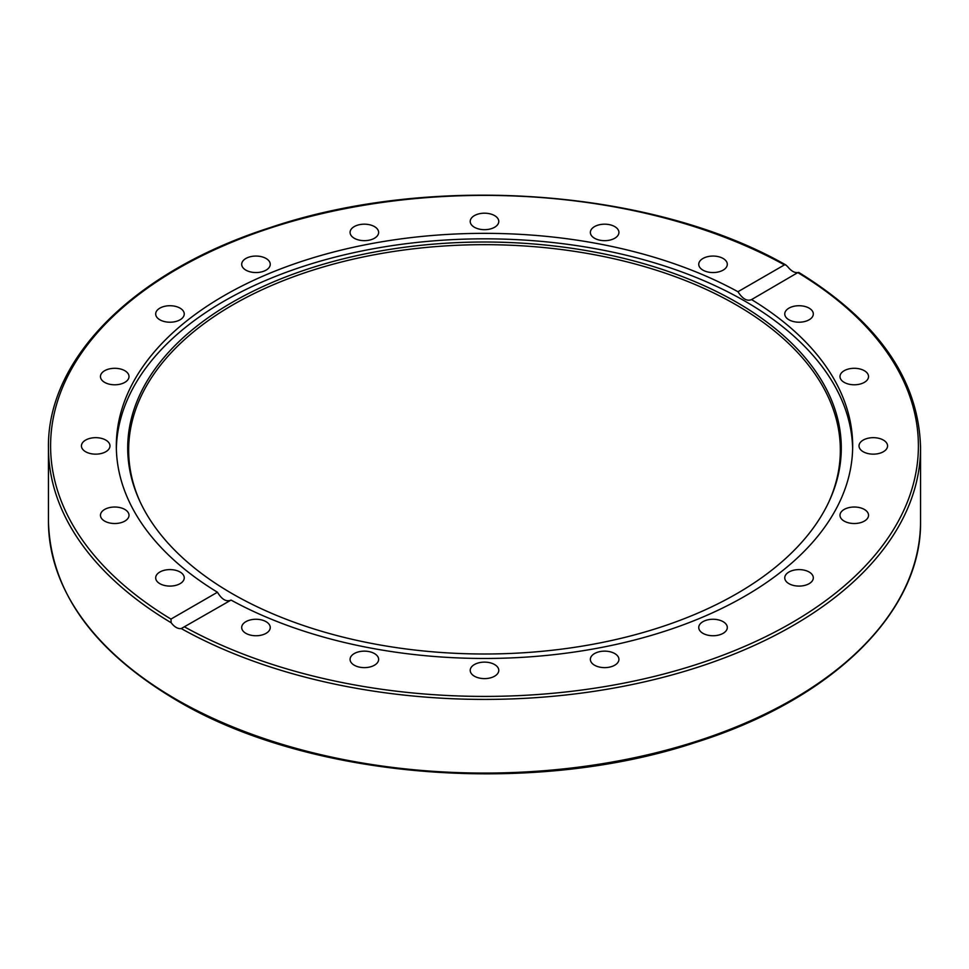 <?xml version="1.0" encoding="UTF-8"?>
<svg xmlns="http://www.w3.org/2000/svg" width="969" height="969" viewBox="0 0 969 969"><rect width="100%" height="100%" fill="white"/><g stroke="black" fill="none" stroke-linecap="round" stroke-linejoin="round"><path stroke-width="1.45" d="M725.745 623.757A14.281 8.249 180 0 1 727.307 627.5A14.281 8.249 180 0 1 716.357 635.519A14.281 8.249 180 0 1 700.308 631.243A14.281 8.249 180 0 1 698.746 627.5A14.281 8.249 180 0 1 709.696 619.494A14.281 8.249 180 0 1 725.745 623.757M618.743 658.096A14.281 8.249 180 0 1 618.925 659.404A14.281 8.249 180 0 1 605.758 667.605A14.281 8.249 180 0 1 590.545 660.676A14.281 8.249 180 0 1 590.363 659.392A14.281 8.249 180 0 1 603.53 651.168A14.281 8.249 180 0 1 618.743 658.096M498.599 671.662A14.281 8.249 180 0 1 483.386 678.591A14.281 8.249 180 0 1 470.219 670.378A14.281 8.249 180 0 1 470.401 669.082A14.281 8.249 180 0 1 485.614 662.154A14.281 8.249 180 0 1 498.781 670.366A14.281 8.249 180 0 1 498.599 671.662M377.074 663.135A14.281 8.249 180 0 1 361.025 667.399A14.281 8.249 180 0 1 350.075 659.392A14.281 8.249 180 0 1 351.638 655.65A14.281 8.249 180 0 1 367.687 651.374A14.281 8.249 180 0 1 378.637 659.392A14.281 8.249 180 0 1 377.074 663.135M266.063 633.338A14.281 8.249 180 0 1 250.511 635.119A14.281 8.249 180 0 1 241.693 627.5A14.281 8.249 180 0 1 245.872 621.674A14.281 8.249 180 0 1 261.436 619.894A14.281 8.249 180 0 1 270.254 627.5A14.281 8.249 180 0 1 266.063 633.338M176.443 585.191A14.281 8.249 180 0 1 155.682 577.851A14.281 8.249 180 0 1 163.482 570.499A14.281 8.249 180 0 1 184.243 577.851A14.281 8.249 180 0 1 176.443 585.191M116.97 523.417A14.281 8.249 180 0 1 100.461 515.278A14.281 8.249 180 0 1 112.501 507.126A14.281 8.249 180 0 1 129.01 515.266A14.281 8.249 180 0 1 116.97 523.417M93.472 454.049A14.281 8.249 180 0 1 81.432 445.91A14.281 8.249 180 0 1 97.942 437.77A14.281 8.249 180 0 1 109.981 445.91A14.281 8.249 180 0 1 93.472 454.049M108.249 383.894A14.281 8.249 180 0 1 100.461 376.541A14.281 8.249 180 0 1 121.222 369.201A14.281 8.249 180 0 1 129.01 376.541A14.281 8.249 180 0 1 108.249 383.894M159.861 319.794A14.281 8.249 180 0 1 155.682 313.968A14.281 8.249 180 0 1 164.5 306.349A14.281 8.249 180 0 1 180.052 308.142A14.281 8.249 180 0 1 184.243 313.968A14.281 8.249 180 0 1 175.425 321.587A14.281 8.249 180 0 1 159.861 319.794M243.255 268.05A14.281 8.249 180 0 1 241.693 264.307A14.281 8.249 180 0 1 252.643 256.288A14.281 8.249 180 0 1 268.692 260.564A14.281 8.249 180 0 1 270.254 264.307A14.281 8.249 180 0 1 259.304 272.325A14.281 8.249 180 0 1 243.255 268.05M350.257 233.711A14.281 8.249 180 0 1 350.075 232.415A14.281 8.249 180 0 1 363.242 224.202A14.281 8.249 180 0 1 378.455 231.131A14.281 8.249 180 0 1 378.637 232.427A14.281 8.249 180 0 1 365.47 240.639A14.281 8.249 180 0 1 350.257 233.711M470.401 220.145A14.281 8.249 180 0 1 485.614 213.216A14.281 8.249 180 0 1 498.781 221.441A14.281 8.249 180 0 1 498.599 222.725A14.281 8.249 180 0 1 483.386 229.653A14.281 8.249 180 0 1 470.219 221.453A14.281 8.249 180 0 1 470.401 220.145M591.926 228.684A14.281 8.249 180 0 1 607.975 224.408A14.281 8.249 180 0 1 618.925 232.427A14.281 8.249 180 0 1 617.362 236.17A14.281 8.249 180 0 1 601.313 240.445A14.281 8.249 180 0 1 590.363 232.427A14.281 8.249 180 0 1 591.926 228.684M702.937 258.481A14.281 8.249 180 0 1 718.489 256.688A14.281 8.249 180 0 1 727.307 264.307A14.281 8.249 180 0 1 723.128 270.133A14.281 8.249 180 0 1 707.564 271.926A14.281 8.249 180 0 1 698.746 264.307A14.281 8.249 180 0 1 702.937 258.481M792.557 306.628A14.281 8.249 180 0 1 813.318 313.968A14.281 8.249 180 0 1 805.518 321.308A14.281 8.249 180 0 1 784.757 313.968A14.281 8.249 180 0 1 792.557 306.628M852.03 368.402A14.281 8.249 180 0 1 868.539 376.541A14.281 8.249 180 0 1 856.499 384.681A14.281 8.249 180 0 1 839.99 376.541A14.281 8.249 180 0 1 852.03 368.402M875.528 437.77A14.281 8.249 180 0 1 887.568 445.91A14.281 8.249 180 0 1 871.058 454.049A14.281 8.249 180 0 1 859.019 445.91A14.281 8.249 180 0 1 875.528 437.77M860.751 507.926A14.281 8.249 180 0 1 868.539 515.266A14.281 8.249 180 0 1 847.778 522.618A14.281 8.249 180 0 1 839.99 515.278A14.281 8.249 180 0 1 860.751 507.926M809.139 572.013A14.281 8.249 180 0 1 813.318 577.851A14.281 8.249 180 0 1 804.5 585.458A14.281 8.249 180 0 1 788.948 583.677A14.281 8.249 180 0 1 784.757 577.851A14.281 8.249 180 0 1 793.575 570.232A14.281 8.249 180 0 1 809.139 572.013M217.456 592.241C221.877 599.545 226.407 602.161 231.046 600.077L181.239 628.566C177.836 628.99 174.468 627.052 171.174 622.74L170.968 619.082L217.456 592.241A368.172 212.562 180 0 1 116.328 445.91A368.172 212.562 180 0 1 224.166 295.606A368.172 212.562 180 0 1 737.954 291.73L784.442 264.888L785.932 265.009L787.761 266.766C791.164 271.005 794.532 272.943 797.826 272.58L751.205 299.796M116.353 448.647A368.172 212.562 180 0 1 224.166 301.093A368.172 212.562 180 0 1 623.2 254.496A368.172 212.562 180 0 1 852.647 448.647M231.046 600.077A368.172 212.562 180 0 0 629.814 641.212A368.172 212.562 180 0 0 852.672 445.91A368.172 212.562 180 0 0 751.544 299.578C747.123 301.529 742.593 298.912 737.954 291.73M797.826 272.58L798.032 272.737A433.906 250.511 180 0 1 791.31 623.043A433.906 250.511 180 0 1 184.558 626.919M232.209 302.352A356.786 205.985 180 0 1 662.663 269.539A356.786 205.985 180 0 1 829.27 501.021A356.786 205.985 180 0 1 484.5 654.002A356.786 205.985 180 0 1 139.73 501.021A356.786 205.985 180 0 1 232.209 302.352M140.19 502.003A355.853 205.452 180 0 1 232.875 304.847A355.853 205.452 180 0 1 661.427 271.865A355.853 205.452 180 0 1 828.81 502.003M181.239 628.566A436.05 251.746 0 0 0 654.656 679.451A436.05 251.746 0 0 0 920.55 447.666C918.842 379.896 878.229 321.466 798.686 272.374M176.164 699.339A436.05 251.746 180 0 1 48.45 521.322C50.34 591.066 93.06 650.732 176.612 700.321C308.481 778.882 531.4 796.954 695.5 742.472C832.08 699.739 921.943 611.984 920.55 521.322A436.05 251.746 180 0 1 651.374 753.906A436.05 251.746 180 0 1 176.164 699.339M48.45 521.322L48.45 447.666A436.05 251.746 0 0 0 171.174 622.74M170.968 619.082A433.906 250.511 180 0 1 177.69 268.764A433.906 250.511 180 0 1 784.442 264.888M920.55 521.322L920.55 447.666M785.932 265.009C652.5 188.81 431.823 172.857 270.109 227.606C135.369 270.69 47.093 357.767 48.45 447.666"/></g></svg>
